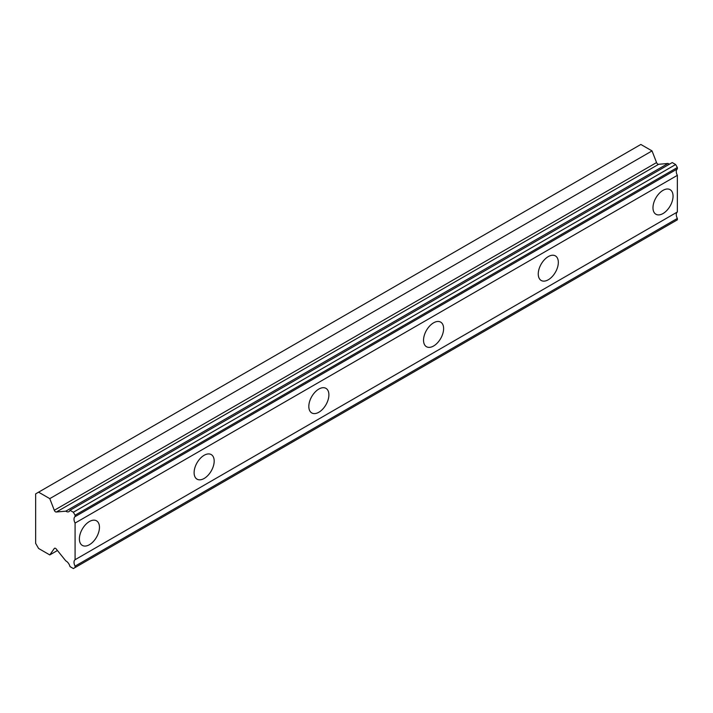 <?xml version="1.0" encoding="UTF-8"?>
<svg xmlns="http://www.w3.org/2000/svg" width="713" height="713" viewBox="0 0 713 713"><rect width="100%" height="100%" fill="white"/><g stroke="black" fill="none" stroke-linecap="round" stroke-linejoin="round"><path stroke-width="1.07" d="M75.088 515.232L677.35 167.51L675.63 164.534L672.243 162.573L69.981 510.294A5.856 3.387 60 0 1 68.965 511.613A5.856 3.387 60 0 1 66.033 511.328A5.856 3.387 60 0 1 65.792 511.176L56.407 511.996L658.669 164.284A2.032 1.168 -120 0 1 657.805 164.115A2.032 1.168 -120 0 1 656.557 162.564L652.038 150.915L640.853 144.454L35.65 493.868L35.65 543.377L38.591 548.466L49.776 554.928L54.295 548.493A2.032 1.168 60 0 1 54.527 548.279A2.032 1.168 60 0 1 56.407 549.215L65.792 560.873A5.856 3.387 60 0 1 69.981 566.585L73.359 568.546L75.088 567.548L75.088 566.149A5.864 3.387 60 0 1 75.088 559.714L75.088 523.066A5.864 3.387 60 0 1 75.088 516.631L75.088 515.232L73.359 512.246L69.981 510.294M669.578 164.115A5.856 3.387 60 0 1 668.304 163.616A5.856 3.387 60 0 1 668.054 163.464L658.669 164.284M663.01 213.543A14.198 8.199 120 0 0 672.288 201.039A14.198 8.199 120 0 0 670.104 189.658A14.198 8.199 120 0 0 663.01 190.362A14.198 8.199 120 0 0 653.741 202.875A14.198 8.199 120 0 0 655.915 214.248A14.198 8.199 120 0 0 663.01 213.543M89.428 544.705A14.198 8.199 120 0 0 98.697 532.192A14.198 8.199 120 0 0 96.522 520.82A14.198 8.199 120 0 0 89.428 521.524A14.198 8.199 120 0 0 80.15 534.028A14.198 8.199 120 0 0 82.325 545.4A14.198 8.199 120 0 0 89.428 544.705M204.141 478.468A14.198 8.199 120 0 0 213.419 465.963A14.198 8.199 120 0 0 211.235 454.582A14.198 8.199 120 0 0 204.141 455.286A14.198 8.199 120 0 0 194.872 467.799A14.198 8.199 120 0 0 197.046 479.172A14.198 8.199 120 0 0 204.141 478.468M318.863 412.239A14.198 8.199 120 0 0 328.132 399.726A14.198 8.199 120 0 0 325.957 388.353A14.198 8.199 120 0 0 318.863 389.057A14.198 8.199 120 0 0 309.585 401.571A14.198 8.199 120 0 0 311.759 412.943A14.198 8.199 120 0 0 318.863 412.239M433.575 346.01A14.198 8.199 120 0 0 442.853 333.497A14.198 8.199 120 0 0 440.67 322.124A14.198 8.199 120 0 0 433.575 322.829A14.198 8.199 120 0 0 424.306 335.333A14.198 8.199 120 0 0 426.481 346.714A14.198 8.199 120 0 0 433.575 346.01M548.297 279.772A14.198 8.199 120 0 0 557.566 267.268A14.198 8.199 120 0 0 555.391 255.887A14.198 8.199 120 0 0 548.297 256.591A14.198 8.199 120 0 0 539.019 269.104A14.198 8.199 120 0 0 541.194 280.476A14.198 8.199 120 0 0 548.297 279.772M56.407 511.996A2.032 1.168 60 0 1 55.543 511.836A2.032 1.168 60 0 1 54.295 510.276L49.776 498.628L38.591 492.175M677.35 167.51L677.35 168.919A5.864 3.387 60 0 0 677.35 175.345L75.088 523.066M75.088 567.548L677.35 219.836L677.35 218.436A5.864 3.387 60 0 1 677.35 212.002L677.35 175.345M75.088 516.631L677.35 168.919M677.35 212.002L75.088 559.714M677.35 218.436L75.088 566.149M57.441 550.498L49.776 554.928M652.038 150.915L49.776 498.628M668.054 163.464L65.792 511.176M675.63 164.534L73.359 512.246M54.295 548.493L54.83 548.19M656.557 162.564L54.295 510.276"/></g></svg>
